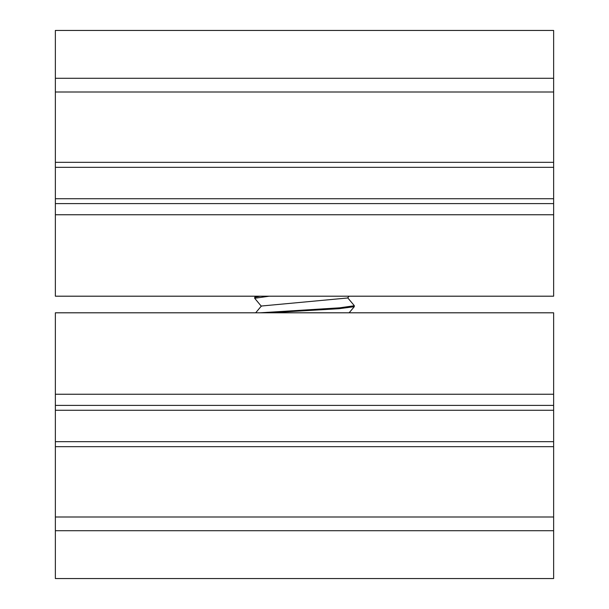 <?xml version="1.0" encoding="UTF-8"?>
<svg xmlns="http://www.w3.org/2000/svg" width="609" height="609" viewBox="0 0 609 609"><rect width="100%" height="100%" fill="white"/><g stroke="black" fill="none" stroke-linecap="round" stroke-linejoin="round"><path stroke-width="0.91" d="M55.366 312.805L553.634 312.805L553.634 394.251L55.366 394.251L55.366 312.805M553.634 405.396L55.366 405.396L55.366 578.55L553.634 578.55L553.634 394.251M55.366 405.396L55.366 394.251M553.634 296.195L55.366 296.195L55.366 214.749L553.634 214.749L553.634 296.195M55.366 203.604L553.634 203.604L553.634 30.45L55.366 30.45L55.366 214.749M553.634 203.604L553.634 214.749M347.625 297.717L354.278 305.627L354.278 306.692L338.931 308.71L269.247 312.805M269.247 296.195L254.676 298.273L261.375 306.297M349.132 296.195L347.625 297.991L261.375 306.022L255.673 312.805M354.324 305.748L339.731 307.819L260.104 312.805M260.104 296.195L254.722 297.321L254.676 298.273M553.634 410.268L55.366 410.268M553.634 446.663L55.366 446.663M55.366 516.995L553.634 516.995M553.634 530.705L55.366 530.705M55.366 198.732L553.634 198.732M55.366 162.337L553.634 162.337M553.634 92.005L55.366 92.005M55.366 78.295L553.634 78.295M553.634 441.677L55.366 441.677M55.366 167.323L553.634 167.323M354.278 306.692L349.132 312.805M254.722 297.321L255.673 296.195"/></g></svg>
